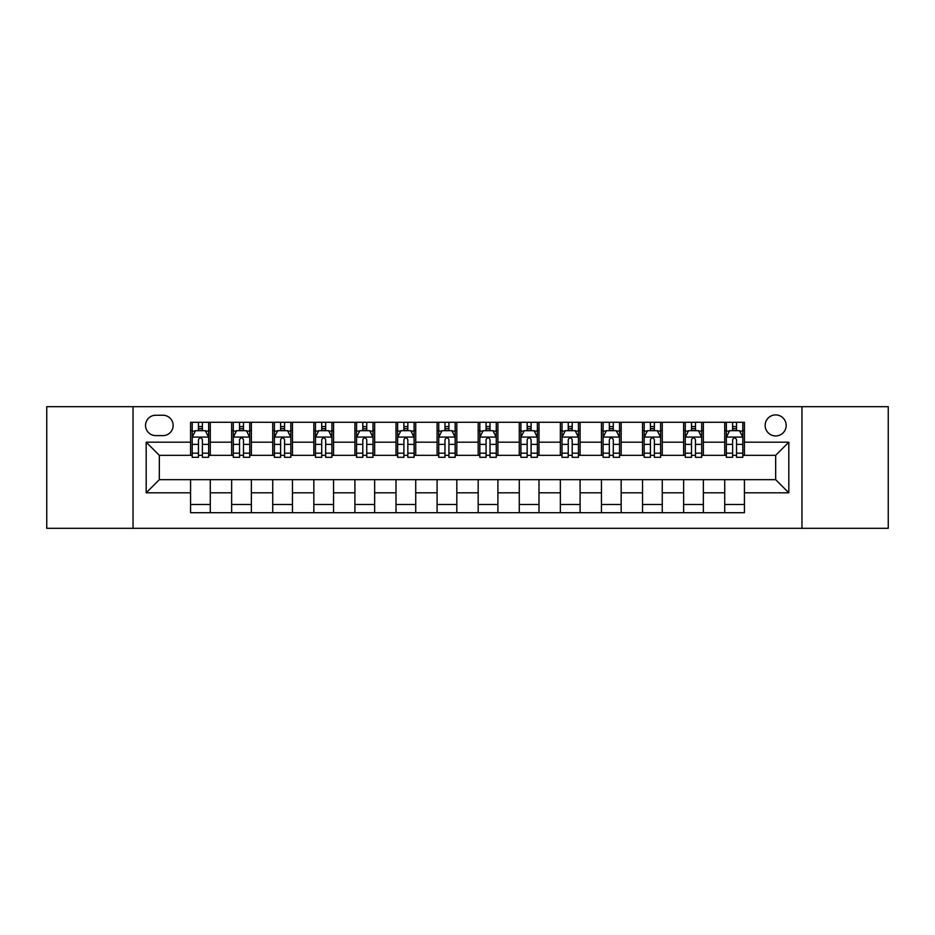 <?xml version="1.0" encoding="UTF-8"?>
<svg xmlns="http://www.w3.org/2000/svg" width="935" height="935" viewBox="0 0 935 935"><rect width="100%" height="100%" fill="white"/><g stroke="black" fill="none" stroke-linecap="round" stroke-linejoin="round"><path stroke-width="1.4" d="M775.664 414.906A10.519 10.519 0 0 0 765.146 425.425A10.519 10.519 0 0 0 775.664 435.944A10.519 10.519 0 0 0 786.183 425.425A10.519 10.519 0 0 0 775.664 414.906M801.961 528.31L888.25 528.31L888.25 406.69L801.961 406.69L801.961 528.31L133.039 528.31L133.039 406.69L46.75 406.69L46.75 528.31L133.039 528.31M155.713 435.617L162.947 435.617A10.191 10.191 0 0 0 173.139 425.425A10.191 10.191 0 0 0 162.947 415.233L155.713 415.233A10.191 10.191 0 0 0 145.533 425.425A10.191 10.191 0 0 0 155.713 435.617M801.961 406.69L133.039 406.69M190.565 492.815L146.187 492.815L146.187 442.185L190.565 442.185L190.565 455.333L159.336 455.333L159.336 479.667L190.565 479.667L190.565 512.696L744.435 512.696L744.435 479.667L775.664 479.667L775.664 455.333L744.435 455.333L744.435 442.185L788.813 442.185L788.813 492.815L744.435 492.815M744.435 442.185L744.435 422.304L190.565 422.304L190.565 442.185M724.719 422.304L724.719 455.333L726.355 455.333M732.608 455.333L736.546 455.333M742.799 455.333L744.435 455.333M724.719 455.333L701.706 455.333M683.625 422.304L683.625 455.333L685.273 455.333M691.514 455.333L695.465 455.333M683.625 455.333L660.613 455.333M642.544 422.304L642.544 455.333L644.18 455.333M650.433 455.333L654.371 455.333M642.544 455.333L619.531 455.333M601.45 422.304L601.45 455.333L603.098 455.333M609.34 455.333L613.278 455.333M601.45 455.333L578.438 455.333M560.357 422.304L560.357 455.333L562.005 455.333M568.246 455.333L572.197 455.333M560.357 455.333L537.356 455.333M519.276 422.304L519.276 455.333L520.912 455.333M527.165 455.333L531.103 455.333M519.276 455.333L496.263 455.333M478.182 422.304L478.182 455.333L479.83 455.333M486.071 455.333L490.022 455.333M478.182 455.333L455.17 455.333M437.089 422.304L437.089 455.333L438.737 455.333M444.978 455.333L448.929 455.333M437.089 455.333L414.088 455.333M396.008 422.304L396.008 455.333L397.644 455.333M403.897 455.333L407.835 455.333M396.008 455.333L372.995 455.333M354.914 422.304L354.914 455.333L356.562 455.333M362.803 455.333L366.754 455.333M354.914 455.333L331.902 455.333M313.833 422.304L313.833 455.333L315.469 455.333M321.722 455.333L325.66 455.333M313.833 455.333L290.82 455.333M272.74 422.304L272.74 455.333L274.387 455.333M280.629 455.333L284.567 455.333M272.74 455.333L249.727 455.333M231.646 422.304L231.646 455.333L233.294 455.333M239.535 455.333L243.486 455.333M231.646 455.333L208.645 455.333M190.565 455.333L192.201 455.333M198.454 455.333L202.392 455.333M190.565 479.667L210.281 479.667L210.281 512.696M744.435 479.667L210.281 479.667M210.281 422.304L210.281 455.333M190.565 430.521L192.201 430.521M198.454 430.521L202.392 430.521M208.645 430.521L210.281 430.521M190.565 504.479L210.281 504.479M231.646 479.667L231.646 512.696M251.375 422.304L251.375 455.333M231.646 430.521L233.294 430.521M239.535 430.521L243.486 430.521M249.727 430.521L251.375 430.521M251.375 479.667L251.375 512.696M231.646 504.479L251.375 504.479M272.74 479.667L272.74 512.696M292.456 479.667L292.456 512.696M272.74 504.479L292.456 504.479M292.456 422.304L292.456 455.333M272.74 430.521L274.387 430.521M280.629 430.521L284.567 430.521M290.82 430.521L292.456 430.521M313.833 479.667L313.833 512.696M333.55 479.667L333.55 512.696M313.833 504.479L333.55 504.479M333.55 422.304L333.55 455.333M313.833 430.521L315.469 430.521M321.722 430.521L325.66 430.521M331.902 430.521L333.55 430.521M354.914 479.667L354.914 512.696M374.643 479.667L374.643 512.696M354.914 504.479L374.643 504.479M374.643 422.304L374.643 455.333M354.914 430.521L356.562 430.521M362.803 430.521L366.754 430.521M372.995 430.521L374.643 430.521M396.008 479.667L396.008 512.696M415.724 479.667L415.724 512.696M396.008 504.479L415.724 504.479M415.724 422.304L415.724 455.333M396.008 430.521L397.644 430.521M403.897 430.521L407.835 430.521M414.088 430.521L415.724 430.521M437.089 479.667L437.089 512.696M456.818 479.667L456.818 512.696M437.089 504.479L456.818 504.479M456.818 422.304L456.818 455.333M437.089 430.521L438.737 430.521M444.978 430.521L448.929 430.521M455.17 430.521L456.818 430.521M478.182 479.667L478.182 512.696M497.911 479.667L497.911 512.696M478.182 504.479L497.911 504.479M497.911 422.304L497.911 455.333M478.182 430.521L479.83 430.521M486.071 430.521L490.022 430.521M496.263 430.521L497.911 430.521M519.276 479.667L519.276 512.696M538.992 479.667L538.992 512.696M519.276 504.479L538.992 504.479M538.992 422.304L538.992 455.333M519.276 430.521L520.912 430.521M527.165 430.521L531.103 430.521M537.356 430.521L538.992 430.521M560.357 479.667L560.357 512.696M580.086 479.667L580.086 512.696M560.357 504.479L580.086 504.479M580.086 422.304L580.086 455.333M560.357 430.521L562.005 430.521M568.246 430.521L572.197 430.521M578.438 430.521L580.086 430.521M601.45 479.667L601.45 512.696M621.167 479.667L621.167 512.696M601.45 504.479L621.167 504.479M621.167 422.304L621.167 455.333M601.45 430.521L603.098 430.521M609.34 430.521L613.278 430.521M619.531 430.521L621.167 430.521M642.544 479.667L642.544 512.696M662.26 479.667L662.26 512.696M642.544 504.479L662.26 504.479M662.26 422.304L662.26 455.333M642.544 430.521L644.18 430.521M650.433 430.521L654.371 430.521M660.613 430.521L662.26 430.521M683.625 479.667L683.625 512.696M703.354 479.667L703.354 512.696M683.625 504.479L703.354 504.479M703.354 422.304L703.354 455.333M683.625 430.521L685.273 430.521M691.514 430.521L695.465 430.521M701.706 430.521L703.354 430.521M724.719 479.667L724.719 512.696M724.719 504.479L744.435 504.479M724.719 430.521L726.355 430.521M732.608 430.521L736.546 430.521M742.799 430.521L744.435 430.521M159.336 455.333L146.187 442.185M159.336 479.667L146.187 492.815M788.813 442.185L775.664 455.333M788.813 492.815L775.664 479.667M202.392 426.57L198.454 426.57M208.645 453.194L202.392 453.194L202.392 457.308L208.645 457.308L208.645 437.264L205.349 430.684L195.497 430.684L192.201 437.264L192.201 457.308L198.454 457.308L198.454 453.194L192.201 453.194M192.201 437.264L192.201 422.304M208.645 437.264L208.645 422.304M198.454 430.684L198.454 422.304M202.392 422.304L202.392 430.684M202.392 453.194L202.392 439.719C201.083 437.194 199.763 437.194 198.454 439.719L198.454 453.194M243.486 426.57L239.535 426.57M249.727 453.194L243.486 453.194L243.486 457.308L249.727 457.308L249.727 437.264L246.443 430.684L236.578 430.684L233.294 437.264L233.294 457.308L239.535 457.308L239.535 453.194L233.294 453.194M233.294 437.253L233.294 422.304M249.727 437.264L249.727 422.304M239.535 430.684L239.535 422.304M243.486 422.304L243.486 430.684M243.486 453.194L243.486 439.719C242.165 437.194 240.856 437.194 239.535 439.719L239.535 453.194M284.567 426.57L280.629 426.57M290.82 453.194L284.567 453.194L284.567 457.308L290.82 457.308L290.82 437.264L287.536 430.684L277.672 430.684L274.387 437.264L274.387 457.308L280.629 457.308L280.629 453.194L274.387 453.194M274.387 437.264L274.387 422.304M290.82 437.264L290.82 422.304M280.629 430.684L280.629 422.304M284.567 422.304L284.567 430.684M284.567 453.194L284.567 439.719C283.258 437.194 281.949 437.194 280.629 439.719L280.629 453.194M325.66 426.57L321.722 426.57M331.902 453.194L325.66 453.194L325.66 457.308L331.902 457.308L331.902 437.264L328.617 430.684L318.753 430.684L315.469 437.264L315.469 457.308L321.722 457.308L321.722 453.194L315.469 453.194M315.469 437.264L315.469 422.304M331.902 437.264L331.902 422.304M321.722 430.684L321.722 422.304M325.66 422.304L325.66 430.684M325.66 453.194L325.66 439.719C324.351 437.194 323.031 437.194 321.722 439.719L321.722 453.194M366.754 426.57L362.803 426.57M372.995 453.194L366.754 453.194L366.754 457.308L372.995 457.308L372.995 437.264L369.711 430.684L359.846 430.684L356.562 437.264L356.562 457.308L362.803 457.308L362.803 453.194L356.562 453.194M356.562 437.264L356.562 422.304M372.995 437.264L372.995 422.304M362.803 430.684L362.803 422.304M366.754 422.304L366.754 430.684M366.754 453.194L366.754 439.719C365.433 437.194 364.124 437.194 362.803 439.719L362.803 453.194M407.835 426.57L403.897 426.57M414.088 453.194L407.835 453.194L407.835 457.308L414.088 457.308L414.088 437.264L410.792 430.684L400.94 430.684L397.644 437.264L397.644 457.308L403.897 457.308L403.897 453.194L397.644 453.194M397.644 437.264L397.644 422.304M414.088 437.264L414.088 422.304M403.897 430.684L403.897 422.304M407.835 422.304L407.835 430.684M407.835 453.194L407.835 439.719C406.526 437.194 405.206 437.194 403.897 439.719L403.897 453.194M448.929 426.57L444.978 426.57M455.17 453.194L448.929 453.194L448.929 457.308L455.17 457.308L455.17 437.264L451.885 430.684L442.021 430.684L438.737 437.264L438.737 457.308L444.978 457.308L444.978 453.194L438.737 453.194M438.737 437.264L438.737 422.304M455.17 437.264L455.17 422.304M444.978 430.684L444.978 422.304M448.929 422.304L448.929 430.684M448.929 453.194L448.929 439.719C447.62 437.194 446.299 437.194 444.978 439.719L444.978 453.194M490.022 426.57L486.071 426.57M496.263 453.194L490.022 453.194L490.022 457.308L496.263 457.308L496.263 437.264L492.979 430.684L483.115 430.684L479.83 437.264L479.83 457.308L486.071 457.308L486.071 453.194L479.83 453.194M479.83 437.264L479.83 422.304M496.263 437.264L496.263 422.304M486.071 430.684L486.071 422.304M490.022 422.304L490.022 430.684M490.022 453.194L490.022 439.719C488.701 437.194 487.392 437.194 486.071 439.719L486.071 453.194M531.103 426.57L527.165 426.57M537.356 453.194L531.103 453.194L531.103 457.308L537.356 457.308L537.356 437.264L534.06 430.684L524.208 430.684L520.912 437.264L520.912 457.308L527.165 457.308L527.165 453.194L520.912 453.194M520.912 437.264L520.912 422.304M537.356 437.264L537.356 422.304M527.165 430.684L527.165 422.304M531.103 422.304L531.103 430.684M531.103 453.194L531.103 439.719C529.794 437.194 528.474 437.194 527.165 439.719L527.165 453.194M572.197 426.57L568.246 426.57M578.438 453.194L572.197 453.194L572.197 457.308L578.438 457.308L578.438 437.264L575.154 430.684L565.289 430.684L562.005 437.264L562.005 457.308L568.246 457.308L568.246 453.194L562.005 453.194M562.005 437.264L562.005 422.304M578.438 437.264L578.438 422.304M568.246 430.684L568.246 422.304M572.197 422.304L572.197 430.684M572.197 453.194L572.197 439.719C570.876 437.194 569.567 437.194 568.246 439.719L568.246 453.194M613.278 426.57L609.34 426.57M619.531 453.194L613.278 453.194L613.278 457.308L619.531 457.308L619.531 437.264L616.247 430.684L606.383 430.684L603.098 437.264L603.098 457.308L609.34 457.308L609.34 453.194L603.098 453.194M603.098 437.264L603.098 422.304M619.531 437.264L619.531 422.304M609.34 430.684L609.34 422.304M613.278 422.304L613.278 430.684M613.278 453.194L613.278 439.719C611.969 437.194 610.66 437.194 609.34 439.719L609.34 453.194M654.371 426.57L650.433 426.57M660.613 453.194L654.371 453.194L654.371 457.308L660.613 457.308L660.613 437.264L657.328 430.684L647.464 430.684L644.18 437.264L644.18 457.308L650.433 457.308L650.433 453.194L644.18 453.194M644.18 437.264L644.18 422.304M660.613 437.264L660.613 422.304M650.433 430.684L650.433 422.304M654.371 422.304L654.371 430.684M654.371 453.194L654.371 439.719C653.062 437.194 651.742 437.194 650.433 439.719L650.433 453.194M695.465 426.57L691.514 426.57M701.706 453.194L695.465 453.194L695.465 457.308L701.706 457.308L701.706 437.264L698.422 430.684L688.557 430.684L685.273 437.264L685.273 457.308L691.514 457.308L691.514 453.194L685.273 453.194M685.273 437.264L685.273 422.304M701.706 437.264L701.706 422.304M691.514 430.684L691.514 422.304M695.465 422.304L695.465 430.684M695.465 453.194L695.465 439.719C694.144 437.194 692.835 437.194 691.514 439.719L691.514 453.194M736.546 426.57L732.608 426.57M742.799 453.194L736.546 453.194L736.546 457.308L742.799 457.308L742.799 437.264L739.503 430.684L729.651 430.684L726.355 437.264L726.355 457.308L732.608 457.308L732.608 453.194L726.355 453.194M726.355 437.264L726.355 422.304M742.799 437.264L742.799 422.304M732.608 430.684L732.608 422.304M736.546 422.304L736.546 430.684M736.546 453.194L736.546 439.719C735.237 437.194 733.917 437.194 732.608 439.719L732.608 453.194M231.646 492.815L210.281 492.815M231.646 442.185L210.281 442.185M272.74 442.185L251.375 442.185M272.74 492.815L251.375 492.815M313.833 442.185L292.456 442.185M313.833 492.815L292.456 492.815M354.914 442.185L333.55 442.185M354.914 492.815L333.55 492.815M396.008 442.185L374.643 442.185M396.008 492.815L374.643 492.815M437.089 442.185L415.724 442.185M437.089 492.815L415.724 492.815M478.182 442.185L456.818 442.185M478.182 492.815L456.818 492.815M519.276 442.185L497.911 442.185M519.276 492.815L497.911 492.815M560.357 442.185L538.992 442.185M560.357 492.815L538.992 492.815M601.45 442.185L580.086 442.185M601.45 492.815L580.086 492.815M642.544 442.185L621.167 442.185M642.544 492.815L621.167 492.815M683.625 442.185L662.26 442.185M683.625 492.815L662.26 492.815M724.719 442.185L703.354 442.185M724.719 492.815L703.354 492.815M208.563 437.089L192.283 437.089M192.201 431.082L195.298 431.082M205.548 431.082L208.645 431.082M198.454 444.382L192.201 444.382M208.645 444.382L202.392 444.382M202.392 428.662L198.454 428.662M249.645 437.089L233.376 437.089M233.294 431.082L236.38 431.082M246.641 431.082L249.727 431.082M239.535 444.382L233.294 444.382M249.727 444.382L243.486 444.382M243.486 428.662L239.535 428.662M290.738 437.089L274.469 437.089M274.387 431.082L277.473 431.082M287.723 431.082L290.82 431.082M280.629 444.382L274.387 444.382M290.82 444.382L284.567 444.382M284.567 428.662L280.629 428.662M331.82 437.089L315.551 437.089M315.469 431.082L318.566 431.082M328.816 431.082L331.902 431.082M321.722 444.382L315.469 444.382M331.902 444.382L325.66 444.382M325.66 428.662L321.722 428.662M372.913 437.089L356.644 437.089M356.562 431.082L359.648 431.082M369.909 431.082L372.995 431.082M362.803 444.382L356.562 444.382M372.995 444.382L366.754 444.382M366.754 428.662L362.803 428.662M414.006 437.089L397.726 437.089M397.644 431.082L400.741 431.082M410.991 431.082L414.088 431.082M403.897 444.382L397.644 444.382M414.088 444.382L407.835 444.382M407.835 428.662L403.897 428.662M455.088 437.089L438.819 437.089M438.737 431.082L441.823 431.082M452.084 431.082L455.17 431.082M444.978 444.382L438.737 444.382M455.17 444.382L448.929 444.382M448.929 428.662L444.978 428.662M496.181 437.089L479.912 437.089M479.83 431.082L482.916 431.082M493.177 431.082L496.263 431.082M486.071 444.382L479.83 444.382M496.263 444.382L490.022 444.382M490.022 428.662L486.071 428.662M537.274 437.089L520.994 437.089M520.912 431.082L524.009 431.082M534.259 431.082L537.356 431.082M527.165 444.382L520.912 444.382M537.356 444.382L531.103 444.382M531.103 428.662L527.165 428.662M578.356 437.089L562.087 437.089M562.005 431.082L565.091 431.082M575.352 431.082L578.438 431.082M568.246 444.382L562.005 444.382M578.438 444.382L572.197 444.382M572.197 428.662L568.246 428.662M619.449 437.089L603.18 437.089M603.098 431.082L606.184 431.082M616.434 431.082L619.531 431.082M609.34 444.382L603.098 444.382M619.531 444.382L613.278 444.382M613.278 428.662L609.34 428.662M660.531 437.089L644.262 437.089M644.18 431.082L647.277 431.082M657.527 431.082L660.613 431.082M650.433 444.382L644.18 444.382M660.613 444.382L654.371 444.382M654.371 428.662L650.433 428.662M701.624 437.089L685.355 437.089M685.273 431.082L688.359 431.082M698.62 431.082L701.706 431.082M691.514 444.382L685.273 444.382M701.706 444.382L695.465 444.382M695.465 428.662L691.514 428.662M742.717 437.089L726.437 437.089M726.355 431.082L729.452 431.082M739.702 431.082L742.799 431.082M732.608 444.382L726.355 444.382M742.799 444.382L736.546 444.382M736.546 428.662L732.608 428.662"/></g></svg>
